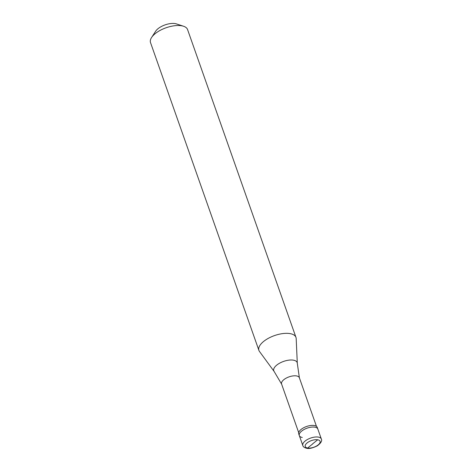 <?xml version="1.0" encoding="UTF-8"?>
<svg xmlns="http://www.w3.org/2000/svg" width="472" height="472" viewBox="0 0 472 472"><rect width="100%" height="100%" fill="white"/><g stroke="black" fill="none" stroke-linecap="round" stroke-linejoin="round"><path stroke-width="0.71" d="M321.332 438.984C322.323 440.777 320.989 443.049 317.337 445.804C312.706 448.081 309.16 448.907 306.688 448.294C304.334 447.668 303.042 446.736 302.817 445.503A9.818 4.413 160.6 0 1 307.626 439.397A9.818 4.413 160.6 0 1 318.388 437.096A9.818 4.413 -19.4 0 1 321.332 438.984L317.839 429.054A9.818 4.413 -19.4 0 0 314.889 427.172A9.818 4.413 160.6 0 0 304.127 429.473A9.818 4.413 160.6 0 0 299.319 435.579A9.818 4.413 160.6 0 1 304.127 429.473A9.818 4.413 160.6 0 1 314.889 427.172A9.818 4.413 -19.4 0 1 317.839 429.054L317.255 427.402A9.818 4.413 -19.4 0 0 314.305 425.52A9.818 4.413 160.6 0 0 303.543 427.821A9.818 4.413 160.6 0 0 298.735 433.921L299.319 435.579A9.818 4.413 160.6 0 0 302.269 437.461M298.699 432.629L281.572 383.996A9.422 4.236 160.6 0 1 286.185 378.131A9.422 4.236 160.6 0 1 296.516 375.924A9.422 4.236 -19.4 0 1 299.348 377.736L316.476 426.369M258.921 350.425A19.635 8.82 160.6 0 1 268.544 338.212A19.635 8.82 160.6 0 1 290.062 333.61A19.635 8.82 -19.4 0 1 295.962 337.38A19.635 8.82 -19.4 0 1 296.186 338.56L297.295 363.292A12.396 5.57 -19.4 0 0 293.425 360.166A12.396 5.57 160.6 0 0 279.147 363.458A12.396 5.57 160.6 0 0 274.126 371.452L259.488 351.487A19.635 8.82 160.6 0 1 258.921 350.425L150.521 42.604A19.635 8.82 160.6 0 1 151.559 37.53A19.635 8.82 160.6 0 1 181.661 25.789A19.635 8.82 -19.4 0 1 183.573 26.261A19.635 8.82 -19.4 0 1 187.561 29.559L295.962 337.38M151.559 37.53L155.642 31.235A12.762 5.735 160.6 0 1 175.206 23.6A12.762 5.735 -19.4 0 1 176.451 23.907L183.573 26.261M312.588 443.887L317.691 439.78M312.724 443.91L307.626 448.017M317.703 439.78A7.853 3.528 -19.4 0 1 318.205 444.866A7.853 3.528 -19.4 0 1 307.608 448.017A7.853 3.528 160.6 0 1 307.113 442.931A7.853 3.528 160.6 0 1 317.703 439.78M302.817 445.503L299.319 435.579M299.401 377.913L297.295 363.292M281.642 384.167L274.126 371.452"/></g></svg>
